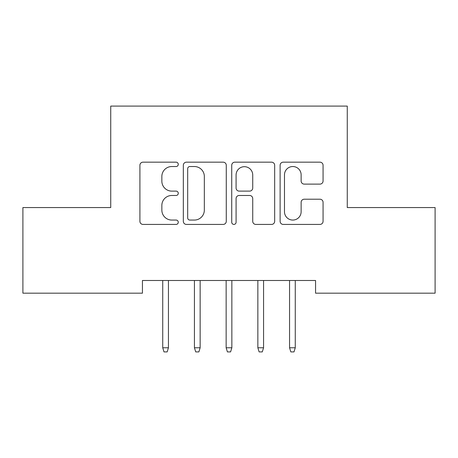 <?xml version="1.0" encoding="UTF-8"?>
<svg xmlns="http://www.w3.org/2000/svg" width="458" height="458" viewBox="0 0 458 458"><rect width="100%" height="100%" fill="white"/><g stroke="black" fill="none" stroke-linecap="round" stroke-linejoin="round"><path stroke-width="0.69" d="M178.271 164.353A2.181 2.181 0 0 0 176.09 162.172L143.022 162.172A3.114 3.114 0 0 0 139.908 165.286L139.908 221.306A3.114 3.114 0 0 0 143.022 224.42L176.09 224.42A2.181 2.181 0 0 0 178.271 222.244A2.181 2.181 0 0 0 176.09 220.063L171.813 220.063A9.961 9.961 0 0 1 161.851 210.102L161.851 205.436A9.961 9.961 0 0 1 171.813 195.474L176.09 195.474A2.181 2.181 0 0 0 178.271 193.299A2.181 2.181 0 0 0 176.09 191.118L171.813 191.118A9.961 9.961 0 0 1 161.851 181.162L161.851 176.49A9.961 9.961 0 0 1 171.813 166.529L176.09 166.529A2.181 2.181 0 0 0 178.271 164.353M319.959 184.116A3.114 3.114 0 0 0 323.067 181.002L323.067 165.286A3.114 3.114 0 0 0 319.959 162.172L283.233 162.172A3.114 3.114 0 0 0 280.119 165.286L280.119 221.306A3.114 3.114 0 0 0 283.233 224.42L319.959 224.42A3.114 3.114 0 0 0 323.067 221.306L323.067 202.321A3.114 3.114 0 0 0 319.959 199.213L304.238 199.213A3.114 3.114 0 0 0 301.129 202.321L301.129 211.739A8.324 8.324 0 0 1 292.805 220.063A8.324 8.324 0 0 1 284.475 211.739L284.475 174.859A8.324 8.324 0 0 1 292.805 166.529A8.324 8.324 0 0 1 301.129 174.859L301.129 181.002A3.114 3.114 0 0 0 304.238 184.116L319.959 184.116M315.562 280.491L142.438 280.491L142.438 293.177L22.9 293.177L22.9 207.566L110.733 207.566L110.733 106.101L347.267 106.101L347.267 207.566L435.1 207.566L435.1 293.177L315.562 293.177L315.562 280.491M226.275 165.286A3.114 3.114 0 0 0 223.166 162.172L186.44 162.172A3.114 3.114 0 0 0 183.326 165.286L183.326 221.306A3.114 3.114 0 0 0 186.44 224.42L223.166 224.42A3.114 3.114 0 0 0 226.275 221.306L226.275 165.286M234.834 162.172L271.56 162.172A3.114 3.114 0 0 1 274.674 165.286L274.674 221.306A3.114 3.114 0 0 1 271.56 224.42L255.845 224.42A3.114 3.114 0 0 1 252.73 221.306L252.73 198.589A3.114 3.114 0 0 0 249.621 195.474L239.191 195.474A3.114 3.114 0 0 0 236.082 198.589L236.082 222.244A2.181 2.181 0 0 1 233.901 224.42A2.181 2.181 0 0 1 231.725 222.244L231.725 165.286A3.114 3.114 0 0 1 234.834 162.172M189.864 166.529A2.181 2.181 0 0 0 187.683 168.71L187.683 217.882A2.181 2.181 0 0 0 189.864 220.063L194.375 220.063A9.961 9.961 0 0 0 204.337 210.102L204.337 176.49A9.961 9.961 0 0 0 194.375 166.529L189.864 166.529M252.73 175.013A8.324 8.324 0 0 0 244.406 166.689A8.324 8.324 0 0 0 236.082 175.013L236.082 188.009A3.114 3.114 0 0 0 239.191 191.118L249.621 191.118A3.114 3.114 0 0 0 252.73 188.009L252.73 175.013M162.733 347.777L163.998 351.899L167.17 351.899L168.441 347.777L162.733 347.777L162.733 280.491M168.441 347.777L168.441 280.491M194.438 347.777L195.709 351.899L198.875 351.899L200.146 347.777L194.438 347.777L194.438 280.491M200.146 347.777L200.146 280.491M226.149 347.777L227.414 351.899L230.586 351.899L231.851 347.777L226.149 347.777L226.149 280.491M231.851 347.777L231.851 280.491M257.854 347.777L259.125 351.899L262.291 351.899L263.562 347.777L257.854 347.777L257.854 280.491M263.562 347.777L263.562 280.491M289.559 347.777L290.83 351.899L294.002 351.899L295.267 347.777L289.559 347.777L289.559 280.491M295.267 347.777L295.267 280.491"/></g></svg>
